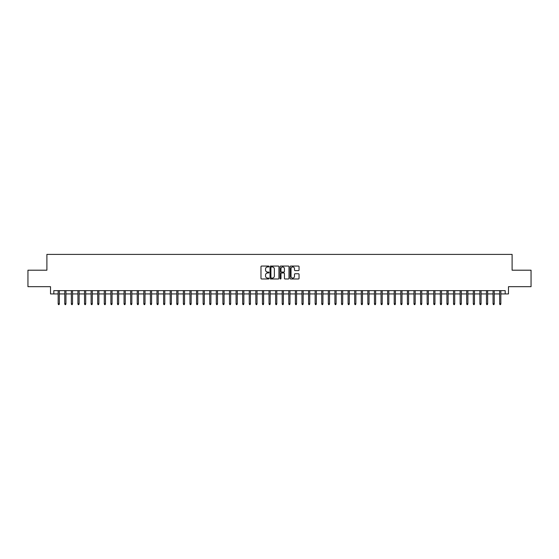 <?xml version="1.0" encoding="UTF-8"?>
<svg xmlns="http://www.w3.org/2000/svg" width="559" height="559" viewBox="0 0 559 559"><rect width="100%" height="100%" fill="white"/><g stroke="black" fill="none" stroke-linecap="round" stroke-linejoin="round"><path stroke-width="0.84" d="M268.956 266.503A0.454 0.454 0 0 0 268.502 266.049L261.633 266.049A0.65 0.65 0 0 0 260.983 266.692L260.983 278.333A0.65 0.65 0 0 0 261.633 278.983L268.502 278.983A0.454 0.454 0 0 0 268.956 278.529A0.454 0.454 0 0 0 268.502 278.075L267.614 278.075A2.068 2.068 0 0 1 265.546 276.006L265.546 275.035A2.068 2.068 0 0 1 267.614 272.967L268.502 272.967A0.454 0.454 0 0 0 268.956 272.512A0.454 0.454 0 0 0 268.502 272.065L267.614 272.065A2.068 2.068 0 0 1 265.546 269.99L265.546 269.026A2.068 2.068 0 0 1 267.614 266.95L268.502 266.95A0.454 0.454 0 0 0 268.956 266.503M298.401 270.605A0.65 0.65 0 0 0 299.051 269.962L299.051 266.692A0.65 0.65 0 0 0 298.401 266.049L290.771 266.049A0.65 0.65 0 0 0 290.121 266.692L290.121 278.333A0.65 0.65 0 0 0 290.771 278.983L298.401 278.983A0.65 0.65 0 0 0 299.051 278.333L299.051 274.392A0.65 0.65 0 0 0 298.401 273.742L295.138 273.742A0.65 0.65 0 0 0 294.488 274.392L294.488 276.349A1.733 1.733 0 0 1 292.762 278.075A1.733 1.733 0 0 1 291.029 276.349L291.029 268.683A1.733 1.733 0 0 1 292.762 266.95A1.733 1.733 0 0 1 294.488 268.683L294.488 269.962A0.65 0.65 0 0 0 295.138 270.605L298.401 270.605M53.811 293.929L53.811 290.638L505.189 290.638L505.189 293.929L508.48 293.929L508.48 286.683L531.05 286.683L531.05 270.207L512.107 270.207L512.107 254.394L46.893 254.394L46.893 270.207L27.95 270.207L27.95 286.683L50.52 286.683L50.52 293.929L58.164 293.929M278.934 266.692A0.65 0.65 0 0 0 278.284 266.049L270.654 266.049A0.65 0.65 0 0 0 270.011 266.692L270.011 278.333A0.65 0.65 0 0 0 270.654 278.983L278.284 278.983A0.65 0.65 0 0 0 278.934 278.333L278.934 266.692M280.716 266.049L288.346 266.049A0.65 0.65 0 0 1 288.989 266.692L288.989 278.333A0.65 0.65 0 0 1 288.346 278.983L285.076 278.983A0.65 0.65 0 0 1 284.433 278.333L284.433 273.617A0.65 0.65 0 0 0 283.783 272.967L281.617 272.967A0.65 0.65 0 0 0 280.974 273.617L280.974 278.529A0.454 0.454 0 0 1 280.52 278.983A0.454 0.454 0 0 1 280.066 278.529L280.066 266.692A0.65 0.65 0 0 1 280.716 266.049M59.352 293.929L64.753 293.929M65.941 293.929L71.342 293.929M72.53 293.929L77.932 293.929M79.119 293.929L84.521 293.929M85.709 293.929L91.11 293.929M92.298 293.929L97.699 293.929M98.887 293.929L104.288 293.929M105.476 293.929L110.878 293.929M112.066 293.929L117.467 293.929M118.655 293.929L124.056 293.929M125.244 293.929L130.645 293.929M131.833 293.929L137.234 293.929M138.422 293.929L143.824 293.929M145.012 293.929L150.413 293.929M151.601 293.929L157.002 293.929M158.19 293.929L163.591 293.929M164.779 293.929L170.181 293.929M171.368 293.929L176.77 293.929M177.958 293.929L183.359 293.929M184.547 293.929L189.948 293.929M191.136 293.929L196.537 293.929M197.725 293.929L203.127 293.929M204.314 293.929L209.716 293.929M210.904 293.929L216.305 293.929M217.493 293.929L222.894 293.929M224.082 293.929L229.483 293.929M230.671 293.929L236.073 293.929M237.261 293.929L242.662 293.929M243.85 293.929L249.258 293.929M250.439 293.929L255.847 293.929M257.028 293.929L262.437 293.929M263.617 293.929L269.026 293.929M270.207 293.929L275.615 293.929M276.796 293.929L282.204 293.929M283.385 293.929L288.793 293.929M289.974 293.929L295.383 293.929M296.563 293.929L301.972 293.929M303.153 293.929L308.561 293.929M309.742 293.929L315.15 293.929M316.338 293.929L321.739 293.929M322.927 293.929L328.329 293.929M329.517 293.929L334.918 293.929M336.106 293.929L341.507 293.929M342.695 293.929L348.096 293.929M349.284 293.929L354.685 293.929M355.873 293.929L361.275 293.929M362.463 293.929L367.864 293.929M369.052 293.929L374.453 293.929M375.641 293.929L381.042 293.929M382.23 293.929L387.632 293.929M388.819 293.929L394.221 293.929M395.409 293.929L400.81 293.929M401.998 293.929L407.399 293.929M408.587 293.929L413.988 293.929M415.176 293.929L420.578 293.929M421.766 293.929L427.167 293.929M428.355 293.929L433.756 293.929M434.944 293.929L440.345 293.929M441.533 293.929L446.934 293.929M448.122 293.929L453.524 293.929M454.712 293.929L460.113 293.929M461.301 293.929L466.702 293.929M467.89 293.929L473.291 293.929M474.479 293.929L479.881 293.929M481.068 293.929L486.47 293.929M487.658 293.929L493.059 293.929M494.247 293.929L499.648 293.929M500.836 293.929L505.189 293.929M271.367 266.95A0.454 0.454 0 0 0 270.912 267.405L270.912 277.627A0.454 0.454 0 0 0 271.367 278.075L272.303 278.075A2.068 2.068 0 0 0 274.371 276.006L274.371 269.026A2.068 2.068 0 0 0 272.303 266.95L271.367 266.95M284.433 268.718A1.733 1.733 0 0 0 282.7 266.985A1.733 1.733 0 0 0 280.974 268.718L280.974 271.415A0.65 0.65 0 0 0 281.617 272.065L283.783 272.065A0.65 0.65 0 0 0 284.433 271.415L284.433 268.718M58.164 303.747L58.422 304.606L59.086 304.606L59.352 303.747L58.164 303.747L58.164 290.638M59.352 303.747L59.352 290.638M64.753 303.747L65.019 304.606L65.676 304.606L65.941 303.747L64.753 303.747L64.753 290.638M65.941 303.747L65.941 290.638M71.342 303.747L71.608 304.606L72.265 304.606L72.53 303.747L71.342 303.747L71.342 290.638M72.53 303.747L72.53 290.638M77.932 303.747L78.197 304.606L78.854 304.606L79.119 303.747L77.932 303.747L77.932 290.638M79.119 303.747L79.119 290.638M84.521 303.747L84.786 304.606L85.443 304.606L85.709 303.747L84.521 303.747L84.521 290.638M85.709 303.747L85.709 290.638M91.11 303.747L91.376 304.606L92.032 304.606L92.298 303.747L91.11 303.747L91.11 290.638M92.298 303.747L92.298 290.638M97.699 303.747L97.965 304.606L98.622 304.606L98.887 303.747L97.699 303.747L97.699 290.638M98.887 303.747L98.887 290.638M104.288 303.747L104.554 304.606L105.211 304.606L105.476 303.747L104.288 303.747L104.288 290.638M105.476 303.747L105.476 290.638M110.878 303.747L111.143 304.606L111.8 304.606L112.066 303.747L110.878 303.747L110.878 290.638M112.066 303.747L112.066 290.638M117.467 303.747L117.732 304.606L118.389 304.606L118.655 303.747L117.467 303.747L117.467 290.638M118.655 303.747L118.655 290.638M124.056 303.747L124.322 304.606L124.978 304.606L125.244 303.747L124.056 303.747L124.056 290.638M125.244 303.747L125.244 290.638M130.645 303.747L130.911 304.606L131.568 304.606L131.833 303.747L130.645 303.747L130.645 290.638M131.833 303.747L131.833 290.638M137.234 303.747L137.5 304.606L138.157 304.606L138.422 303.747L137.234 303.747L137.234 290.638M138.422 303.747L138.422 290.638M143.824 303.747L144.089 304.606L144.746 304.606L145.012 303.747L143.824 303.747L143.824 290.638M145.012 303.747L145.012 290.638M150.413 303.747L150.678 304.606L151.335 304.606L151.601 303.747L150.413 303.747L150.413 290.638M151.601 303.747L151.601 290.638M157.002 303.747L157.268 304.606L157.924 304.606L158.19 303.747L157.002 303.747L157.002 290.638M158.19 303.747L158.19 290.638M163.591 303.747L163.857 304.606L164.514 304.606L164.779 303.747L163.591 303.747L163.591 290.638M164.779 303.747L164.779 290.638M170.181 303.747L170.446 304.606L171.103 304.606L171.368 303.747L170.181 303.747L170.181 290.638M171.368 303.747L171.368 290.638M176.77 303.747L177.035 304.606L177.692 304.606L177.958 303.747L176.77 303.747L176.77 290.638M177.958 303.747L177.958 290.638M183.359 303.747L183.625 304.606L184.281 304.606L184.547 303.747L183.359 303.747L183.359 290.638M184.547 303.747L184.547 290.638M189.948 303.747L190.214 304.606L190.871 304.606L191.136 303.747L189.948 303.747L189.948 290.638M191.136 303.747L191.136 290.638M196.537 303.747L196.803 304.606L197.46 304.606L197.725 303.747L196.537 303.747L196.537 290.638M197.725 303.747L197.725 290.638M203.127 303.747L203.392 304.606L204.049 304.606L204.314 303.747L203.127 303.747L203.127 290.638M204.314 303.747L204.314 290.638M209.716 303.747L209.981 304.606L210.638 304.606L210.904 303.747L209.716 303.747L209.716 290.638M210.904 303.747L210.904 290.638M216.305 303.747L216.571 304.606L217.227 304.606L217.493 303.747L216.305 303.747L216.305 290.638M217.493 303.747L217.493 290.638M222.894 303.747L223.16 304.606L223.817 304.606L224.082 303.747L222.894 303.747L222.894 290.638M224.082 303.747L224.082 290.638M229.483 303.747L229.749 304.606L230.406 304.606L230.671 303.747L229.483 303.747L229.483 290.638M230.671 303.747L230.671 290.638M236.073 303.747L236.338 304.606L236.995 304.606L237.261 303.747L236.073 303.747L236.073 290.638M237.261 303.747L237.261 290.638M242.662 303.747L242.927 304.606L243.591 304.606L243.85 303.747L242.662 303.747L242.662 290.638M243.85 303.747L243.85 290.638M249.258 303.747L249.517 304.606L250.18 304.606L250.439 303.747L249.258 303.747L249.258 290.638M250.439 303.747L250.439 290.638M255.847 303.747L256.106 304.606L256.77 304.606L257.028 303.747L255.847 303.747L255.847 290.638M257.028 303.747L257.028 290.638M262.437 303.747L262.695 304.606L263.359 304.606L263.617 303.747L262.437 303.747L262.437 290.638M263.617 303.747L263.617 290.638M269.026 303.747L269.284 304.606L269.948 304.606L270.207 303.747L269.026 303.747L269.026 290.638M270.207 303.747L270.207 290.638M275.615 303.747L275.873 304.606L276.537 304.606L276.796 303.747L275.615 303.747L275.615 290.638M276.796 303.747L276.796 290.638M282.204 303.747L282.463 304.606L283.127 304.606L283.385 303.747L282.204 303.747L282.204 290.638M283.385 303.747L283.385 290.638M288.793 303.747L289.052 304.606L289.716 304.606L289.974 303.747L288.793 303.747L288.793 290.638M289.974 303.747L289.974 290.638M295.383 303.747L295.641 304.606L296.305 304.606L296.563 303.747L295.383 303.747L295.383 290.638M296.563 303.747L296.563 290.638M301.972 303.747L302.23 304.606L302.894 304.606L303.153 303.747L301.972 303.747L301.972 290.638M303.153 303.747L303.153 290.638M308.561 303.747L308.82 304.606L309.483 304.606L309.742 303.747L308.561 303.747L308.561 290.638M309.742 303.747L309.742 290.638M315.15 303.747L315.409 304.606L316.073 304.606L316.338 303.747L315.15 303.747L315.15 290.638M316.338 303.747L316.338 290.638M321.739 303.747L322.005 304.606L322.662 304.606L322.927 303.747L321.739 303.747L321.739 290.638M322.927 303.747L322.927 290.638M328.329 303.747L328.594 304.606L329.251 304.606L329.517 303.747L328.329 303.747L328.329 290.638M329.517 303.747L329.517 290.638M334.918 303.747L335.183 304.606L335.84 304.606L336.106 303.747L334.918 303.747L334.918 290.638M336.106 303.747L336.106 290.638M341.507 303.747L341.773 304.606L342.429 304.606L342.695 303.747L341.507 303.747L341.507 290.638M342.695 303.747L342.695 290.638M348.096 303.747L348.362 304.606L349.019 304.606L349.284 303.747L348.096 303.747L348.096 290.638M349.284 303.747L349.284 290.638M354.685 303.747L354.951 304.606L355.608 304.606L355.873 303.747L354.685 303.747L354.685 290.638M355.873 303.747L355.873 290.638M361.275 303.747L361.54 304.606L362.197 304.606L362.463 303.747L361.275 303.747L361.275 290.638M362.463 303.747L362.463 290.638M367.864 303.747L368.129 304.606L368.786 304.606L369.052 303.747L367.864 303.747L367.864 290.638M369.052 303.747L369.052 290.638M374.453 303.747L374.719 304.606L375.375 304.606L375.641 303.747L374.453 303.747L374.453 290.638M375.641 303.747L375.641 290.638M381.042 303.747L381.308 304.606L381.965 304.606L382.23 303.747L381.042 303.747L381.042 290.638M382.23 303.747L382.23 290.638M387.632 303.747L387.897 304.606L388.554 304.606L388.819 303.747L387.632 303.747L387.632 290.638M388.819 303.747L388.819 290.638M394.221 303.747L394.486 304.606L395.143 304.606L395.409 303.747L394.221 303.747L394.221 290.638M395.409 303.747L395.409 290.638M400.81 303.747L401.076 304.606L401.732 304.606L401.998 303.747L400.81 303.747L400.81 290.638M401.998 303.747L401.998 290.638M407.399 303.747L407.665 304.606L408.322 304.606L408.587 303.747L407.399 303.747L407.399 290.638M408.587 303.747L408.587 290.638M413.988 303.747L414.254 304.606L414.911 304.606L415.176 303.747L413.988 303.747L413.988 290.638M415.176 303.747L415.176 290.638M420.578 303.747L420.843 304.606L421.5 304.606L421.766 303.747L420.578 303.747L420.578 290.638M421.766 303.747L421.766 290.638M427.167 303.747L427.432 304.606L428.089 304.606L428.355 303.747L427.167 303.747L427.167 290.638M428.355 303.747L428.355 290.638M433.756 303.747L434.022 304.606L434.678 304.606L434.944 303.747L433.756 303.747L433.756 290.638M434.944 303.747L434.944 290.638M440.345 303.747L440.611 304.606L441.268 304.606L441.533 303.747L440.345 303.747L440.345 290.638M441.533 303.747L441.533 290.638M446.934 303.747L447.2 304.606L447.857 304.606L448.122 303.747L446.934 303.747L446.934 290.638M448.122 303.747L448.122 290.638M453.524 303.747L453.789 304.606L454.446 304.606L454.712 303.747L453.524 303.747L453.524 290.638M454.712 303.747L454.712 290.638M460.113 303.747L460.378 304.606L461.035 304.606L461.301 303.747L460.113 303.747L460.113 290.638M461.301 303.747L461.301 290.638M466.702 303.747L466.968 304.606L467.624 304.606L467.89 303.747L466.702 303.747L466.702 290.638M467.89 303.747L467.89 290.638M473.291 303.747L473.557 304.606L474.214 304.606L474.479 303.747L473.291 303.747L473.291 290.638M474.479 303.747L474.479 290.638M479.881 303.747L480.146 304.606L480.803 304.606L481.068 303.747L479.881 303.747L479.881 290.638M481.068 303.747L481.068 290.638M486.47 303.747L486.735 304.606L487.392 304.606L487.658 303.747L486.47 303.747L486.47 290.638M487.658 303.747L487.658 290.638M493.059 303.747L493.324 304.606L493.981 304.606L494.247 303.747L493.059 303.747L493.059 290.638M494.247 303.747L494.247 290.638M499.648 303.747L499.914 304.606L500.578 304.606L500.836 303.747L499.648 303.747L499.648 290.638M500.836 303.747L500.836 290.638"/></g></svg>
